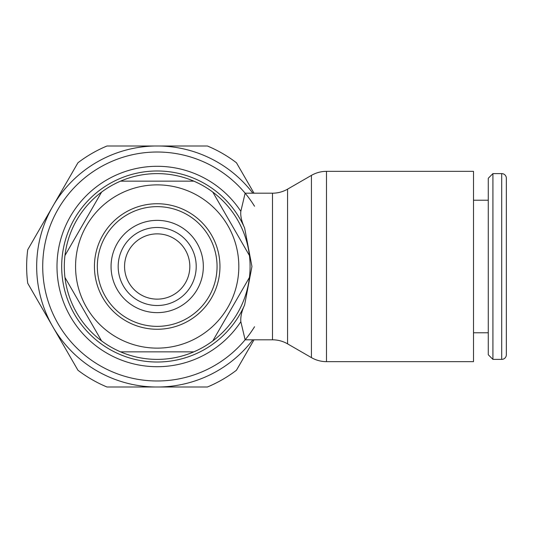 <?xml version="1.0" encoding="UTF-8"?>
<svg xmlns="http://www.w3.org/2000/svg" width="533" height="533" viewBox="0 0 533 533"><rect width="100%" height="100%" fill="white"/><g stroke="black" fill="none" stroke-linecap="round" stroke-linejoin="round"><path stroke-width="0.8" d="M75.566 266.5A81.629 81.629 0 0 0 157.195 348.129A81.629 81.629 0 0 0 238.824 266.5A81.629 81.629 0 0 0 157.195 184.871A81.629 81.629 0 0 0 75.566 266.5M94.434 266.5A62.761 62.761 0 0 0 157.195 329.261A62.761 62.761 0 0 0 219.956 266.5A62.761 62.761 0 0 0 157.195 203.739A62.761 62.761 0 0 0 94.434 266.5M64.306 266.5A92.889 92.889 0 0 0 64.953 277.446L101.596 340.907A92.889 92.889 0 0 0 120.558 351.853L193.832 351.853A92.889 92.889 0 0 0 212.794 340.907L249.437 277.446A92.889 92.889 0 0 0 249.437 255.554L212.794 192.093A92.889 92.889 0 0 0 193.832 181.147L120.558 181.147A92.889 92.889 0 0 0 101.596 192.093L64.953 255.554A92.889 92.889 0 0 0 157.195 359.389A92.889 92.889 0 0 0 250.084 266.5A92.889 92.889 0 0 0 157.195 173.611A92.889 92.889 0 0 0 64.306 266.5M217.058 266.5A59.863 59.863 0 0 0 157.195 206.637A59.863 59.863 0 0 0 97.332 266.5A59.863 59.863 0 0 0 157.195 326.363A59.863 59.863 0 0 0 217.058 266.5M196.211 266.5A39.016 39.016 0 0 0 157.195 227.484A39.016 39.016 0 0 0 118.179 266.5A39.016 39.016 0 0 0 157.195 305.516A39.016 39.016 0 0 0 196.211 266.5M189.828 266.5A32.633 32.633 0 0 0 157.195 233.867A32.633 32.633 0 0 0 124.562 266.5A32.633 32.633 0 0 0 157.195 299.133A32.633 32.633 0 0 0 189.828 266.5M254.541 326.749A114.482 114.482 0 0 1 245.133 339.807L240.836 321.685C240.456 316.689 241.722 311.119 244.627 304.956L251.949 266.5L244.627 228.044C241.602 221.448 240.336 215.872 240.836 211.315L245.133 193.193M287.567 343.845L287.567 189.155A30.128 30.128 0 0 1 272.503 193.193L272.503 339.807A30.128 30.128 0 0 1 287.567 343.845L311.425 357.616A30.128 30.128 0 0 0 326.489 361.654L473.511 361.654L473.511 171.346L326.489 171.346L326.489 361.654M287.567 189.155L311.425 175.384A30.128 30.128 0 0 1 326.489 171.346M492.918 359.389L492.918 173.611L488.275 178.255L488.275 354.745L492.918 359.389L501.706 359.389A4.644 4.644 0 0 0 506.35 354.745L506.35 178.255A4.644 4.644 0 0 0 501.706 173.611L501.706 359.389M51.814 208.023L27.729 249.73A130.545 130.545 0 0 0 27.729 283.27L51.814 324.977A120.518 120.518 0 0 1 51.814 208.023L53.86 204.472A120.518 120.518 0 0 1 155.15 145.995L159.24 145.995A120.518 120.518 0 0 1 252.862 193.193M252.862 339.807A120.518 120.518 0 0 1 159.24 387.005L155.15 387.005A120.518 120.518 0 0 1 53.86 328.528L51.814 324.977M254.541 206.251A114.482 114.482 0 0 0 42.713 266.5M159.24 387.005L207.404 387.005A130.545 130.545 0 0 0 236.452 370.235L254.014 339.807M254.014 193.193L236.452 162.765A130.545 130.545 0 0 0 207.404 145.995L159.24 145.995M53.86 328.528L77.938 370.235A130.545 130.545 0 0 0 106.986 387.005L155.15 387.005M155.15 145.995L106.986 145.995A130.545 130.545 0 0 0 77.938 162.765L53.86 204.472M245.127 339.807A114.482 114.482 0 0 1 78.724 349.855A114.482 114.482 0 0 1 78.724 183.145A114.482 114.482 0 0 1 245.127 193.193A114.482 114.482 0 0 0 78.724 183.145A114.482 114.482 0 0 0 78.724 349.855A114.482 114.482 0 0 0 245.127 339.807L272.503 339.807M111.057 266.5A46.138 46.138 0 0 0 157.195 312.638A46.138 46.138 0 0 0 203.333 266.5A46.138 46.138 0 0 0 157.195 220.362A46.138 46.138 0 0 0 111.057 266.5M244.627 228.044A95.514 95.514 0 0 0 61.681 266.5A95.514 95.514 0 0 0 244.627 304.956M311.425 175.384L311.425 357.616M240.836 211.315A100.204 100.204 0 0 0 91.276 191.034A100.204 100.204 0 0 0 91.276 341.966A100.204 100.204 0 0 0 240.836 321.685M245.127 193.193L272.503 193.193M473.511 332.779L488.275 332.779M473.511 200.221L488.275 200.221M492.918 173.611L501.706 173.611"/></g></svg>
